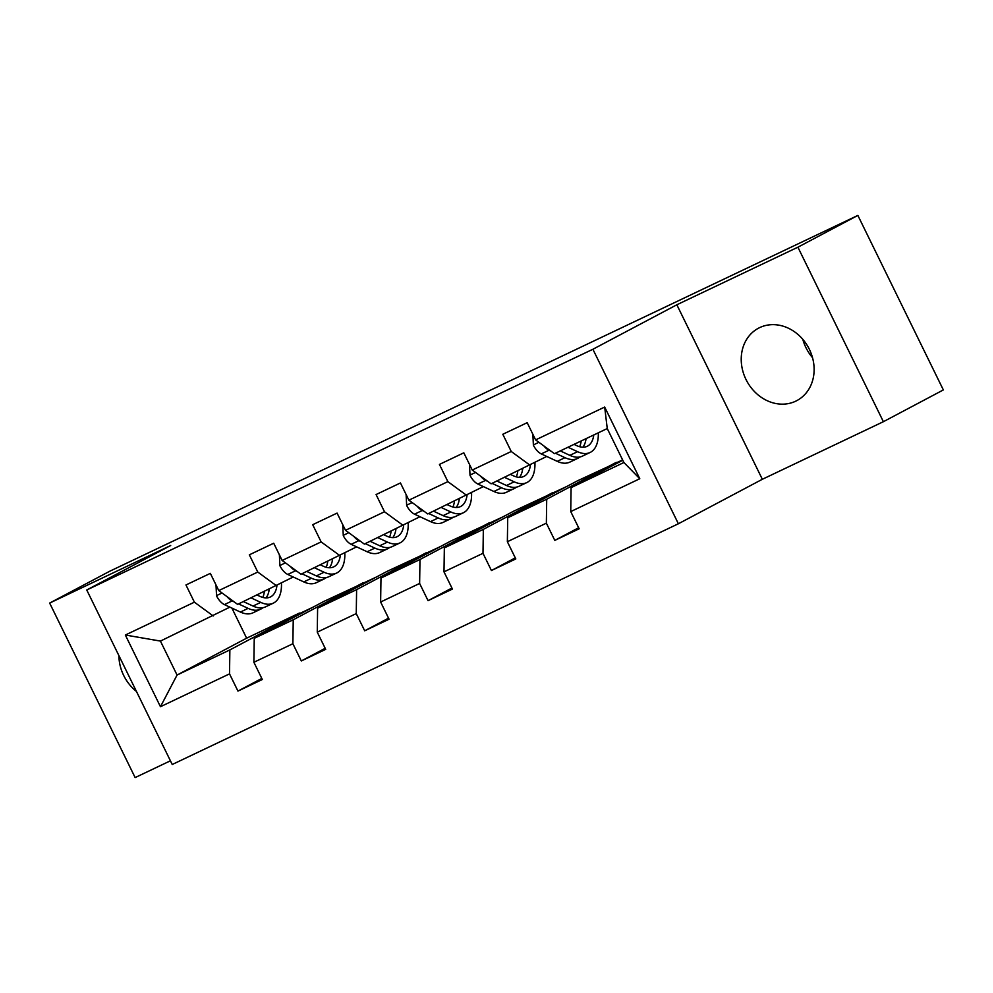 <?xml version="1.0" encoding="UTF-8"?>
<svg xmlns="http://www.w3.org/2000/svg" width="993" height="993" viewBox="0 0 993 993"><rect width="100%" height="100%" fill="white"/><g stroke="black" fill="none" stroke-linecap="round" stroke-linejoin="round"><path stroke-width="1.49" d="M759.657 327.616A40.974 35.078 -117.9 0 0 758.491 328.199A40.974 35.078 -117.9 0 0 746.326 380.145A40.974 35.078 -117.9 0 0 795.703 401.184A40.974 35.078 -117.9 0 0 796.858 400.601A40.974 35.078 -117.9 0 0 809.022 348.642A40.974 35.078 -117.9 0 0 759.657 327.616M802.803 339.333A40.974 35.078 -117.9 0 0 812.522 357.679M118.912 655.641A40.974 35.078 -117.9 0 0 136.451 691.451M883.385 421.702L797.9 247.195L676.841 304.777L762.339 479.284L883.385 421.702L943.35 389.926L857.865 215.419L685.22 297.528L109.615 571.298L49.65 603.074L135.135 777.581L170.424 760.799M762.339 479.284L678.38 523.77L172.236 764.498L86.751 589.991L592.895 349.263L678.38 523.77M622.772 460.243L571.087 487.637L623.889 462.515L607.257 428.554L554.454 453.677L535.612 439.899L527.184 422.683L502.806 434.276L511.246 451.492L472.246 470.037L463.818 452.82L439.44 464.414L447.868 481.63L408.88 500.174L400.44 482.958L376.074 494.551L384.502 511.767L345.502 530.312L337.074 513.096L312.696 524.689L321.136 541.905L282.136 560.449L273.708 543.233L249.33 554.826L257.77 572.042L218.77 590.587L210.33 573.371L185.964 584.964L194.392 602.18L125.341 635.024L160.456 706.718L177.064 675.041L229.867 649.918L299.427 613.053L246.624 638.176L177.064 675.041L160.419 641.081L125.341 635.024M535.612 439.899L604.675 407.056L639.79 478.738L570.739 511.581L579.167 528.797L554.802 540.391L578.658 527.742M160.456 706.718L229.52 673.875L237.948 691.091L262.326 679.497L253.885 662.281L292.885 643.737L301.313 660.953L325.692 649.36L317.263 632.144L356.251 613.6L364.692 630.803L389.057 619.21L380.629 602.006L419.629 583.45L428.057 600.666L452.436 589.072L443.995 571.856L482.995 553.312L491.423 570.528L515.801 558.935L507.361 541.719L546.361 523.174L554.802 540.391M472.246 470.037L491.088 483.814L546.733 456.445M616.281 462.353L546.709 499.231L507.721 517.775L577.281 480.91L622.623 459.92M530.076 465.27L511.246 451.492M546.361 523.174L546.709 499.231M507.361 541.719L507.721 517.775M408.88 500.174L427.71 513.952L483.355 486.582M552.902 492.503L483.343 529.368L444.343 547.913L513.915 511.047L566.581 486.57M466.71 495.408L447.868 481.63M482.995 553.312L483.343 529.368M443.995 571.856L444.343 547.913M345.502 530.312L364.344 544.09L419.989 516.72M489.537 522.641L419.977 559.506L380.977 578.05L450.537 541.185L503.215 516.72M403.344 525.545L384.502 511.767M419.629 583.45L419.977 559.506M380.629 602.006L380.977 578.05M282.136 560.449L300.978 574.227L356.624 546.858M426.171 552.778L356.611 589.643L317.611 608.188L387.171 571.323L439.837 546.858M339.966 555.683L321.136 541.905M356.251 613.6L356.611 589.643M317.263 632.144L317.611 608.188M218.77 590.587L237.6 604.377L293.245 576.995M362.793 582.916L293.233 619.781L254.245 638.325L323.805 601.46L376.471 576.995M276.6 585.82L257.77 572.042M292.885 643.737L293.233 619.781M253.885 662.281L254.245 638.325M160.419 641.081L229.879 607.145M213.234 615.958L194.392 602.18M229.52 673.875L229.867 649.918M797.9 247.195L857.865 215.419M676.841 304.777L592.895 349.263M86.751 589.991L170.697 545.505L49.65 603.074M231.878 608.064L246.624 638.176M281.95 623.641L281.664 623.058L299.427 613.053M299.663 613.525L313.105 607.133M639.79 478.738L623.889 462.515M607.257 428.554L604.675 407.056M570.739 511.581L571.087 487.637M237.948 691.091L261.804 678.442M281.664 623.058L295.12 616.665M345.328 593.504L345.043 592.92L363.028 583.387M345.043 592.92L358.485 586.528M301.313 660.953L325.17 648.305M408.694 563.366L408.408 562.783L426.394 553.25M408.408 562.783L421.851 556.39M364.692 630.803L388.548 618.167M472.06 533.229L471.774 532.645L489.772 523.112M471.774 532.645L485.217 526.253M428.057 600.666L451.914 588.03M535.426 503.079L535.153 502.508L553.138 492.975M535.153 502.508L548.595 496.115M491.423 570.528L515.28 557.88M598.804 472.941L598.518 472.37L616.504 462.825M598.518 472.37L611.961 465.965M216.002 584.951L216.548 595.899A13.914 7.187 64.6 0 0 224.418 604.6L240.418 612.048A40.179 20.754 64.6 0 0 252.954 612.83L260.675 609.156A40.179 20.754 64.6 0 0 262.971 607.691M251.155 597.923L260.725 602.379A40.179 20.754 64.6 0 0 273.274 603.173A40.179 20.754 64.6 0 0 281.453 583.251M257.162 595.068L259.918 596.346A33.352 17.229 64.6 0 0 270.332 597.004A33.352 17.229 64.6 0 0 276.935 585.647M238.556 603.918L248.126 608.374A40.179 20.754 64.6 0 0 260.675 609.156M268.892 591.269A40.179 20.754 64.6 0 0 268.867 589.507M264.337 591.654A33.352 17.229 -115.4 0 1 262.81 597.426M273.274 603.173L265.553 606.847A40.179 20.754 -115.4 0 1 253.004 606.053L243.434 601.597M266.025 597.898A33.352 17.229 64.6 0 0 269.215 589.346M227.112 596.694A13.914 7.187 64.6 0 0 232.139 600.926L234.224 601.895M279.381 554.814L279.914 565.762A13.914 7.187 64.6 0 0 287.784 574.451L303.784 581.91A40.179 20.754 64.6 0 0 316.333 582.692L324.041 579.018A40.179 20.754 64.6 0 0 326.337 577.554M314.52 567.785L324.09 572.241A40.179 20.754 64.6 0 0 336.639 573.035A40.179 20.754 64.6 0 0 344.819 553.113M320.54 564.93L323.296 566.209A33.352 17.229 64.6 0 0 333.71 566.866A33.352 17.229 64.6 0 0 340.301 555.509M301.934 573.78L311.504 578.236A40.179 20.754 64.6 0 0 324.041 579.018M332.258 561.132A40.179 20.754 64.6 0 0 332.245 559.357M327.702 561.517A33.352 17.229 -115.4 0 1 326.188 567.288M336.639 573.035L328.919 576.697A40.179 20.754 -115.4 0 1 316.37 575.915L306.8 571.459M329.403 567.76A33.352 17.229 64.6 0 0 332.581 559.196M290.477 566.556A13.914 7.187 64.6 0 0 295.504 570.789L297.59 571.757M342.746 524.676L343.28 535.624A13.914 7.187 64.6 0 0 351.162 544.313L367.149 551.76A40.179 20.754 64.6 0 0 379.698 552.555L387.419 548.881A40.179 20.754 64.6 0 0 389.703 547.416M377.886 537.647L387.456 542.104A40.179 20.754 64.6 0 0 400.005 542.898A40.179 20.754 64.6 0 0 408.197 522.976M383.906 534.793L386.662 536.071A33.352 17.229 64.6 0 0 397.076 536.729A33.352 17.229 64.6 0 0 403.667 525.371M365.3 543.643L374.87 548.099A40.179 20.754 64.6 0 0 387.419 548.881M395.636 530.994A40.179 20.754 64.6 0 0 395.611 529.219M391.081 531.379A33.352 17.229 -115.4 0 1 389.554 537.139M400.005 542.898L392.285 546.56A40.179 20.754 -115.4 0 1 379.748 545.778L370.178 541.322M392.769 537.623A33.352 17.229 64.6 0 0 395.946 529.058M353.843 536.419A13.914 7.187 64.6 0 0 358.87 540.651L360.956 541.619M406.112 494.539L406.658 505.487A13.914 7.187 64.6 0 0 414.528 514.175L430.515 521.623A40.179 20.754 64.6 0 0 443.064 522.417L450.785 518.743A40.179 20.754 64.6 0 0 453.069 517.279M441.264 507.51L450.834 511.966A40.179 20.754 64.6 0 0 463.371 512.748A40.179 20.754 64.6 0 0 471.563 492.838M447.272 504.655L450.028 505.934A33.352 17.229 64.6 0 0 460.442 506.591A33.352 17.229 64.6 0 0 467.045 495.234M428.666 513.505L438.236 517.961A40.179 20.754 64.6 0 0 450.785 518.743M459.002 500.844A40.179 20.754 64.6 0 0 458.977 499.082M454.446 501.242A33.352 17.229 -115.4 0 1 452.92 507.001M463.371 512.748L455.663 516.422A40.179 20.754 -115.4 0 1 443.114 515.64L433.544 511.184M456.135 507.485A33.352 17.229 64.6 0 0 459.325 498.92M417.221 506.281A13.914 7.187 64.6 0 0 422.248 510.501L424.334 511.482M469.478 464.389L470.024 475.349A13.914 7.187 64.6 0 0 477.894 484.038L493.893 491.485A40.179 20.754 64.6 0 0 506.43 492.28L514.151 488.606A40.179 20.754 64.6 0 0 516.447 487.141M504.63 477.372L514.2 481.828A40.179 20.754 64.6 0 0 526.749 482.61A40.179 20.754 64.6 0 0 534.929 462.688M510.638 474.505L513.393 475.796A33.352 17.229 64.6 0 0 523.808 476.441A33.352 17.229 64.6 0 0 530.411 465.096M492.044 483.355L501.602 487.811A40.179 20.754 64.6 0 0 514.151 488.606M522.368 470.707A40.179 20.754 64.6 0 0 522.343 468.944M517.812 471.104A33.352 17.229 -115.4 0 1 516.286 476.863M526.749 482.61L519.029 486.285A40.179 20.754 -115.4 0 1 506.48 485.503L496.91 481.046M519.5 477.335A33.352 17.229 64.6 0 0 522.69 468.783M480.587 476.131A13.914 7.187 64.6 0 0 485.614 480.364L487.7 481.344M532.856 434.251L533.39 445.199A13.914 7.187 64.6 0 0 541.259 453.9L557.259 461.348A40.179 20.754 64.6 0 0 569.808 462.13L577.516 458.468A40.179 20.754 64.6 0 0 579.813 456.991M567.996 447.235L577.566 451.691A40.179 20.754 64.6 0 0 590.115 452.473A40.179 20.754 64.6 0 0 598.307 432.811M574.016 444.368L576.772 445.658A33.352 17.229 64.6 0 0 587.186 446.304A33.352 17.229 64.6 0 0 593.777 434.971M555.41 453.218L564.98 457.674A40.179 20.754 64.6 0 0 577.516 458.468M585.733 440.569A40.179 20.754 64.6 0 0 585.721 438.807M581.178 440.966A33.352 17.229 -115.4 0 1 579.664 446.726M590.115 452.473L582.394 456.147A40.179 20.754 -115.4 0 1 569.845 455.353L560.288 450.896M582.879 447.198A33.352 17.229 64.6 0 0 586.056 438.645M543.953 445.994A13.914 7.187 64.6 0 0 548.98 450.226L551.065 451.194M222.047 592.995L216.536 595.614M248.126 608.374L240.418 612.048M260.725 602.379L253.004 606.053M232.139 600.926L224.418 604.6M285.425 562.857L279.902 565.476M311.504 578.236L303.784 581.91M324.09 572.241L316.37 575.915M295.504 570.789L287.784 574.451M348.791 532.72L343.268 535.339M374.87 548.099L367.149 551.76M387.456 542.104L379.748 545.778M358.87 540.651L351.162 544.313M412.157 502.57L406.634 505.201M438.236 517.961L430.515 521.623M450.834 511.966L443.114 515.64M422.248 510.501L414.528 514.175M475.523 472.432L470.012 475.064M501.602 487.811L493.893 491.485M514.2 481.828L506.48 485.503M485.614 480.364L477.894 484.038M538.901 442.295L533.378 444.926M564.98 457.674L557.259 461.348M577.566 451.691L569.845 455.353M548.98 450.226L541.259 453.9"/></g></svg>
